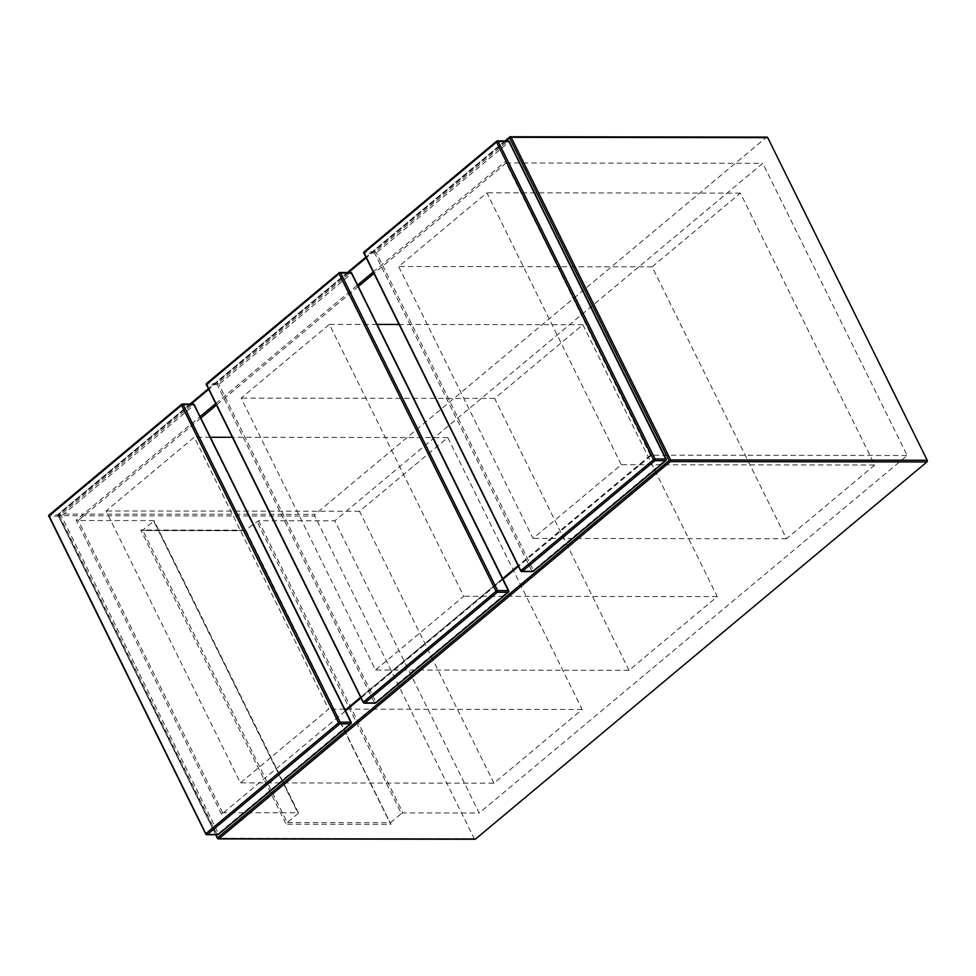 <?xml version="1.0" encoding="UTF-8"?>
<svg xmlns="http://www.w3.org/2000/svg" width="976" height="976" viewBox="0 0 976 976"><rect width="100%" height="100%" fill="white"/><g stroke="black" fill="none" stroke-linecap="round" stroke-linejoin="round"><path stroke-width="0.73" stroke-dasharray="4.88 3.66" d="M245.671 530.712L142.179 530.578L153.732 521.245L298.144 813.447L287.212 822.573L142.801 530.383L246.05 530.517L390.949 824.378L390.461 822.707L287.212 822.573L286.163 824.244L390.949 824.378L245.537 530.151L258.53 520.733L334.817 520.83L479.228 813.02L907.18 455.499L762.768 163.309L334.817 520.83M258.53 520.733L402.942 812.923L479.228 813.02M475.031 839.238A1.208 0.927 90.1 0 1 474.251 838.677L217.672 838.347L58.218 515.718L314.797 516.048L474.251 838.677M314.797 516.048A1.208 0.927 90.1 0 1 315.077 514.389L58.499 514.047L509.887 136.957L766.465 137.287L315.077 514.389M650.394 455.231L505.702 161.308L651.126 455.536L506.202 162.98L762.768 163.309M200.836 418.07L78.239 520.501L153.744 520.598L153.732 521.245M345.358 710.967L221.601 814.362L222.65 812.691L298.156 812.788L153.744 520.598M390.461 822.707L401.392 813.569L256.981 521.379M298.144 813.447L298.156 812.788M345.199 710.174L650.614 455.17L907.18 455.499M402.942 812.923L401.392 813.569M142.801 530.383L140.751 530.017L286.163 824.244M222.65 812.691L78.239 520.501L76.189 520.135L199.946 416.752M493.917 783.191L359.534 511.29L447.777 437.565L582.16 709.467L493.917 783.191L240.425 782.862L106.042 510.96L194.285 437.236L328.668 709.137L240.425 782.862M582.16 709.467L346.407 709.162M344.699 709.162L328.668 709.137M359.534 511.29L106.042 510.96M447.777 437.565L232.178 437.285M210.316 437.26L194.285 437.236M874.752 465.027L786.51 538.752L652.127 266.851L740.381 193.126L874.752 465.027L621.261 464.71L533.018 538.423L398.635 266.521L486.878 192.809L621.261 464.71M740.381 193.126L486.878 192.809M786.51 538.752L533.018 538.423M652.127 266.851L398.635 266.521M629.02 670.329L494.637 398.428L582.879 324.703L717.262 596.604L629.02 670.329L375.528 670L241.145 398.098L329.388 324.374L463.771 596.275L375.528 670M717.262 596.604L463.771 596.275M494.637 398.428L241.145 398.098M582.879 324.703L398.928 324.459M377.078 324.435L329.388 324.374M221.601 814.362L76.189 520.135M215.574 403.698L357.606 285.041M373.064 272.121L505.702 161.308M651.126 455.536L518.476 566.348M503.018 579.256L360.986 697.913M506.08 140.934L366.037 257.92M348.591 272.499L208.547 389.485M191.101 404.064L58.231 515.06L216.221 834.724M245.537 530.151L140.751 530.017M506.202 162.98L373.784 273.597M358.326 286.505L216.294 405.162M189.991 404.064L58.231 514.145A1.208 1.208 0 0 0 57.926 515.596L58.231 515.06A1.208 0.647 -129.9 0 1 58.499 514.047A1.208 0.927 -89.9 0 0 58.218 515.718L215.647 834.724M375.15 251.82L364.365 251.796L496.857 141.105L507.654 141.13L375.15 251.82A1.208 0.927 -89.9 0 0 374.869 253.479L531.81 571.045L521.025 571.021L364.085 253.467L376.419 252.833L508.923 142.142L665.864 459.696L533.372 570.387L376.419 252.833A1.208 0.647 50.1 0 0 375.15 251.82M532.591 571.594A1.208 0.927 -89.9 0 1 531.81 571.045L533.372 570.387A1.208 0.647 50.1 0 1 533.506 571.058M364.365 251.796A1.208 0.927 -89.9 0 0 364.085 253.467M509.143 141.91L508.923 142.142A1.208 0.647 50.1 0 0 507.654 141.13A1.208 0.927 -89.9 0 1 508.154 140.934M60.17 514.95L49.386 514.938L181.878 404.247L192.662 404.259L60.17 514.95A1.208 0.927 -89.9 0 0 59.89 516.621L216.831 834.175L206.046 834.163L49.105 516.609L61.439 515.975L193.943 405.272L350.884 722.838L218.38 833.528L61.439 515.975A1.208 0.647 50.1 0 0 60.17 514.95M217.611 834.736A1.208 0.927 -89.9 0 1 216.831 834.175L218.38 833.528A1.208 0.647 50.1 0 1 218.526 834.199M49.386 514.938A1.208 0.927 -89.9 0 0 49.105 516.609M194.163 405.052L193.943 405.272A1.208 0.647 50.1 0 0 192.662 404.259A1.208 0.927 -89.9 0 1 193.175 404.064M217.66 383.385L206.875 383.373L339.367 272.682L350.164 272.694L217.66 383.385A1.208 0.927 -89.9 0 0 217.38 385.056L374.32 702.61L363.536 702.598L206.595 385.032L218.929 384.398L351.433 273.707L508.374 591.261L375.882 701.951L218.929 384.398A1.208 0.647 50.1 0 0 217.66 383.385M375.101 703.159A1.208 0.927 -89.9 0 1 374.32 702.61L375.882 701.951A1.208 0.647 50.1 0 1 376.016 702.635M206.875 383.373A1.208 0.927 -89.9 0 0 206.595 385.032M351.653 273.487L351.433 273.707A1.208 0.647 50.1 0 0 350.164 272.694A1.208 0.927 -89.9 0 1 350.665 272.499M245.525 530.615L390.363 823.683M504.97 140.922L365.719 257.261M347.48 272.499L208.23 388.838M298.461 812.91L154.049 520.708M650.406 455.206L518.146 565.69M502.689 578.597L360.656 697.254"/><path stroke-width="1.46" d="M475.532 839.043L926.919 461.953L670.341 461.611L218.953 838.713L475.532 839.043A1.208 0.927 90.1 0 1 475.031 839.238L218.453 838.896A1.208 0.927 90.1 0 1 217.672 838.347L217.38 838.225A1.208 1.208 0 0 0 218.453 838.896A1.208 0.927 90.1 0 0 218.953 838.713A1.208 0.647 -129.9 0 1 217.685 837.689L669.072 460.599L509.618 137.97L506.08 140.934M766.465 137.287A1.208 0.927 90.1 0 1 767.746 137.653L511.168 137.323L670.622 459.952L927.2 460.282L767.746 137.653M927.2 460.282A1.208 0.927 90.1 0 1 926.919 461.953M346.407 709.162L344.699 709.162M232.178 437.285L210.316 437.26M398.928 324.459L377.078 324.435M199.946 416.752L215.574 403.698M357.606 285.041L373.064 272.121M518.476 566.348L503.018 579.256M360.986 697.913L345.358 710.967M366.037 257.92L348.591 272.499M208.547 389.485L191.101 404.064M216.221 834.724L217.38 838.225L215.647 834.724M373.784 273.597L358.326 286.505M216.294 405.162L200.836 418.07M766.965 137.104L510.387 136.762A1.208 1.208 0 0 0 509.618 137.043A1.208 0.647 -129.9 0 0 509.618 137.97L511.168 137.323A1.208 0.927 -89.9 0 0 509.887 136.957A1.208 0.647 -129.9 0 0 509.618 137.043L504.97 140.922M670.622 459.952L669.072 460.599A1.208 0.647 -129.9 0 0 670.341 461.611A1.208 0.927 -89.9 0 0 670.622 459.952M666.022 459.55L508.935 141.483L498.15 141.471L655.091 459.025L665.876 459.037A1.208 0.927 -89.9 0 1 665.595 460.709L654.811 460.696L522.306 571.387L533.103 571.399L665.595 460.709A1.208 0.647 50.1 0 0 665.986 460.025M521.038 570.374L653.542 459.684L496.589 142.118L364.097 252.821L521.025 571.021A1.208 0.927 -89.9 0 0 522.306 571.387A1.208 0.647 50.1 0 1 521.038 570.374M364.085 253.467L520.733 570.911A1.208 1.208 0 0 0 521.806 571.582L532.591 571.594A1.208 0.927 -89.9 0 0 533.103 571.399A1.208 0.647 50.1 0 0 533.506 571.058M363.78 253.345L364.097 252.821A1.208 0.647 50.1 0 1 364.085 251.893A1.208 1.208 0 0 0 363.78 253.345M532.591 571.594A1.208 1.208 0 0 0 533.372 571.314L665.876 460.623A1.208 1.208 0 0 0 666.181 459.159L509.228 141.605A1.208 1.208 0 0 0 508.154 140.934A1.208 0.927 -89.9 0 1 508.935 141.483L509.143 141.91M364.365 251.796A1.208 0.647 50.1 0 0 364.085 251.893L496.589 141.203A1.208 0.647 50.1 0 0 496.589 142.118L498.15 141.471A1.208 0.927 -89.9 0 0 496.857 141.105A1.208 0.647 50.1 0 0 496.589 141.203A1.208 1.208 0 0 1 497.37 140.922L508.154 140.934M654.811 460.696A1.208 0.927 -89.9 0 0 655.091 459.025L653.542 459.684A1.208 0.647 50.1 0 0 654.811 460.696M351.043 722.691L193.956 404.625L183.159 404.613L340.112 722.167L350.896 722.179A1.208 0.927 -89.9 0 1 350.616 723.85L339.831 723.838L207.327 834.529L218.112 834.541L350.616 723.85A1.208 0.647 50.1 0 0 351.006 723.167M206.058 833.516L338.562 722.813L181.609 405.26L49.105 515.95L206.046 834.163A1.208 0.927 -89.9 0 0 207.327 834.529A1.208 0.647 50.1 0 1 206.058 833.516M49.105 516.609L205.741 834.041A1.208 1.208 0 0 0 206.827 834.712L217.611 834.736A1.208 0.927 -89.9 0 0 218.112 834.541A1.208 0.647 50.1 0 0 218.526 834.199M48.8 516.487L49.105 515.95A1.208 0.647 50.1 0 1 49.105 515.023A1.208 1.208 0 0 0 48.8 516.487M217.611 834.736A1.208 1.208 0 0 0 218.392 834.456L350.884 723.765A1.208 1.208 0 0 0 351.201 722.301L194.248 404.747A1.208 1.208 0 0 0 193.175 404.064A1.208 0.927 -89.9 0 1 193.956 404.625L194.163 405.052M49.386 514.938A1.208 0.647 50.1 0 0 49.105 515.023L181.609 404.332A1.208 0.647 50.1 0 0 181.609 405.26L183.159 404.613A1.208 0.927 -89.9 0 0 181.878 404.247A1.208 0.647 50.1 0 0 181.609 404.332A1.208 1.208 0 0 1 182.378 404.052L193.175 404.064M339.831 723.838A1.208 0.927 -89.9 0 0 340.112 722.167L338.562 722.813A1.208 0.647 50.1 0 0 339.831 723.838M508.533 591.127L351.445 273.06L340.648 273.036L497.601 590.602L508.386 590.614A1.208 0.927 -89.9 0 1 508.106 592.273L497.321 592.261L364.817 702.952L375.601 702.976L508.106 592.273A1.208 0.647 50.1 0 0 508.496 591.602M363.548 701.939L496.052 591.249L339.099 273.695L206.607 384.385L363.536 702.598A1.208 0.927 -89.9 0 0 364.817 702.952A1.208 0.647 50.1 0 1 363.548 701.939M206.595 385.032L363.243 702.476A1.208 1.208 0 0 0 364.316 703.147L375.101 703.159A1.208 0.927 -89.9 0 0 375.601 702.976A1.208 0.647 50.1 0 0 376.016 702.635M206.29 384.922L206.607 384.385A1.208 0.647 50.1 0 1 206.595 383.458A1.208 1.208 0 0 0 206.29 384.922M375.101 703.159A1.208 1.208 0 0 0 375.882 702.879L508.374 592.188A1.208 1.208 0 0 0 508.691 590.724L351.738 273.17A1.208 1.208 0 0 0 350.665 272.499A1.208 0.927 -89.9 0 1 351.445 273.06L351.653 273.487M206.875 383.373A1.208 0.647 50.1 0 0 206.595 383.458L339.099 272.768A1.208 0.647 50.1 0 0 339.099 273.695L340.648 273.036A1.208 0.927 -89.9 0 0 339.367 272.682A1.208 0.647 50.1 0 0 339.099 272.768A1.208 1.208 0 0 1 339.88 272.487L350.665 272.499M497.321 592.261A1.208 0.927 -89.9 0 0 497.601 590.602L496.052 591.249A1.208 0.647 50.1 0 0 497.321 592.261M365.719 257.261L347.48 272.499M208.23 388.838L189.991 404.064M518.146 565.69L502.689 578.597M360.656 697.254L345.199 710.174"/></g></svg>
